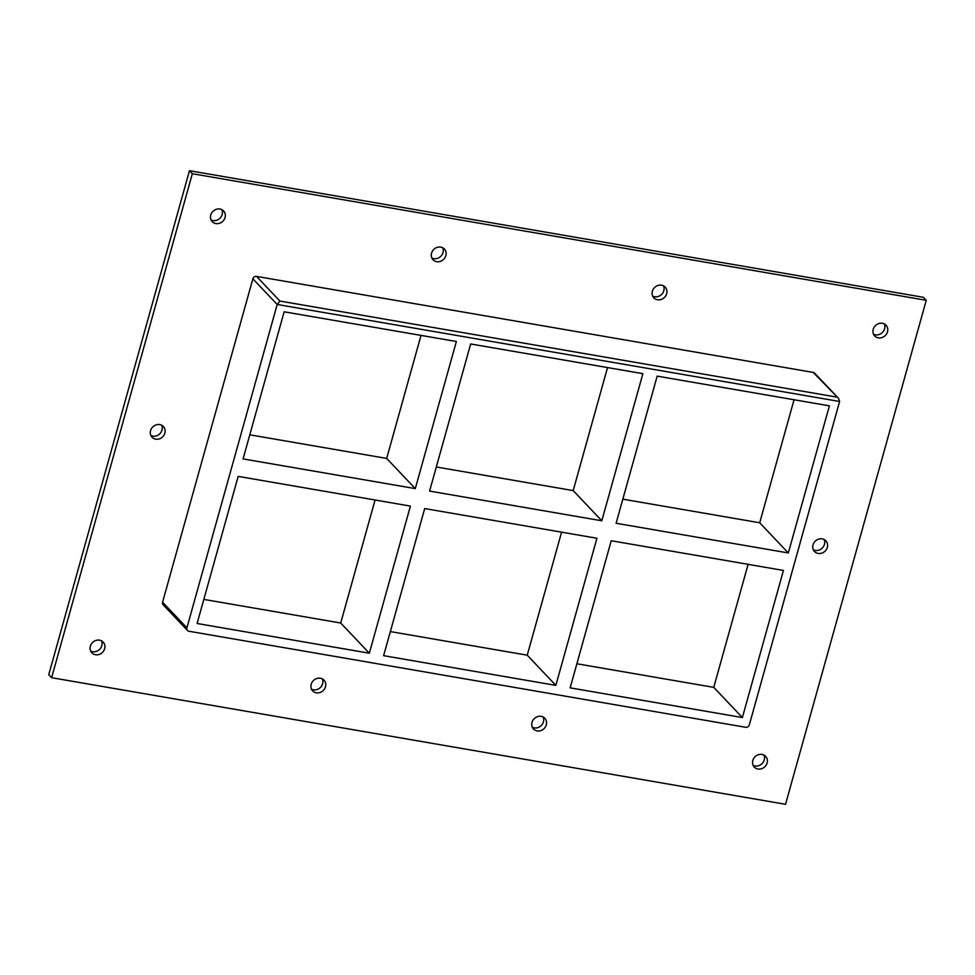 <?xml version="1.0" encoding="UTF-8"?>
<svg xmlns="http://www.w3.org/2000/svg" width="975" height="975" viewBox="0 0 975 975"><rect width="100%" height="100%" fill="white"/><g stroke="black" fill="none" stroke-linecap="round" stroke-linejoin="round"><path stroke-width="1.46" d="M210.746 215.061A7.8 6.996 -43.5 0 1 216.316 209.296A7.8 6.996 -43.5 0 1 223.555 210.929A7.8 6.996 -43.5 0 1 225.042 217.535A7.8 6.996 -43.5 0 1 219.46 223.299A7.8 6.996 -43.5 0 1 212.233 221.666A7.8 6.996 -43.5 0 1 210.746 215.061M211.051 219.911A7.8 6.996 136.5 0 0 222.178 214.512A7.8 6.996 136.5 0 0 221.861 209.662M813.016 544.915A7.8 6.996 -43.5 0 1 818.586 539.138A7.8 6.996 -43.5 0 1 825.825 540.772A7.8 6.996 -43.5 0 1 827.312 547.377A7.8 6.996 -43.5 0 1 821.73 553.154A7.8 6.996 -43.5 0 1 814.503 551.509A7.8 6.996 -43.5 0 1 813.016 544.915M813.321 549.766A7.8 6.996 136.5 0 0 824.448 544.355A7.8 6.996 136.5 0 0 824.143 539.516M150.552 430.645A7.8 6.996 -43.5 0 1 156.122 424.868A7.8 6.996 -43.5 0 1 163.361 426.502A7.8 6.996 -43.5 0 1 164.848 433.107A7.8 6.996 -43.5 0 1 159.278 438.884A7.8 6.996 -43.5 0 1 152.039 437.239A7.8 6.996 -43.5 0 1 150.552 430.645M150.857 435.484A7.8 6.996 136.5 0 0 161.984 430.085A7.8 6.996 136.5 0 0 161.679 425.234M311.183 684.304A7.8 6.996 -43.5 0 1 316.753 678.539A7.8 6.996 -43.5 0 1 323.992 680.172A7.8 6.996 -43.5 0 1 325.479 686.778A7.8 6.996 -43.5 0 1 319.91 692.543A7.8 6.996 -43.5 0 1 312.67 690.909A7.8 6.996 -43.5 0 1 311.183 684.304M311.488 689.154A7.8 6.996 136.5 0 0 322.615 683.755A7.8 6.996 136.5 0 0 322.311 678.905M431.559 253.159A7.8 6.996 -43.5 0 1 437.141 247.382A7.8 6.996 -43.5 0 1 444.368 249.015A7.8 6.996 -43.5 0 1 445.855 255.621A7.8 6.996 -43.5 0 1 440.286 261.397A7.8 6.996 -43.5 0 1 433.046 259.752A7.8 6.996 -43.5 0 1 431.559 253.159M431.876 257.997A7.8 6.996 136.5 0 0 442.991 252.598A7.8 6.996 136.5 0 0 442.687 247.748M532.009 722.402A7.8 6.996 -43.5 0 1 537.578 716.625A7.8 6.996 -43.5 0 1 544.818 718.258A7.8 6.996 -43.5 0 1 546.293 724.864A7.8 6.996 -43.5 0 1 540.723 730.641A7.8 6.996 -43.5 0 1 533.483 728.995A7.8 6.996 -43.5 0 1 532.009 722.402M532.313 727.253A7.8 6.996 136.5 0 0 543.441 721.841A7.8 6.996 136.5 0 0 543.124 717.003M652.385 291.245A7.8 6.996 -43.5 0 1 657.954 285.468A7.8 6.996 -43.5 0 1 665.194 287.113A7.8 6.996 -43.5 0 1 666.681 293.707A7.8 6.996 -43.5 0 1 661.099 299.483A7.8 6.996 -43.5 0 1 653.872 297.85A7.8 6.996 -43.5 0 1 652.385 291.245M652.689 296.095A7.8 6.996 136.5 0 0 663.817 290.696A7.8 6.996 136.5 0 0 663.512 285.846M873.21 329.331A7.8 6.996 -43.5 0 1 878.78 323.566A7.8 6.996 -43.5 0 1 886.019 325.199A7.8 6.996 -43.5 0 1 887.494 331.805A7.8 6.996 -43.5 0 1 881.924 337.569A7.8 6.996 -43.5 0 1 874.685 335.936A7.8 6.996 -43.5 0 1 873.21 329.331M873.515 334.181A7.8 6.996 136.5 0 0 884.63 328.782A7.8 6.996 136.5 0 0 884.325 323.932M90.37 646.218A7.8 6.996 -43.5 0 1 95.94 640.441A7.8 6.996 -43.5 0 1 103.179 642.086A7.8 6.996 -43.5 0 1 104.654 648.68A7.8 6.996 -43.5 0 1 99.084 654.457A7.8 6.996 -43.5 0 1 91.845 652.823A7.8 6.996 -43.5 0 1 90.37 646.218M90.675 651.068A7.8 6.996 136.5 0 0 101.79 645.669A7.8 6.996 136.5 0 0 101.485 640.819M752.822 760.488A7.8 6.996 -43.5 0 1 758.392 754.723A7.8 6.996 -43.5 0 1 765.631 756.356A7.8 6.996 -43.5 0 1 767.118 762.95A7.8 6.996 -43.5 0 1 761.548 768.727A7.8 6.996 -43.5 0 1 754.309 767.093A7.8 6.996 -43.5 0 1 752.822 760.488M753.139 765.338A7.8 6.996 136.5 0 0 764.254 759.939A7.8 6.996 136.5 0 0 763.949 755.089M561.588 532.167L527.231 655.188L555.847 685.388L383.626 655.675L424.698 508.56L596.932 538.261L555.847 685.388M601.807 520.784L429.585 491.083L470.657 343.968L642.891 373.669L601.807 520.784L573.19 490.596L436.312 466.988M607.535 367.575L573.19 490.596M570.143 687.85L611.227 540.735L783.449 570.436L742.377 717.551L570.143 687.85M616.102 523.258L657.174 376.131L829.408 405.844L788.324 552.959L616.102 523.258M390.353 631.581L527.231 655.188M576.871 663.756L713.749 687.363L748.105 564.342M794.052 399.75L759.708 522.771L622.83 499.163M421.017 335.4L386.673 458.421L249.795 434.813M203.836 599.406L340.714 623.013L375.07 499.992M759.708 522.771L788.324 552.959M713.749 687.363L742.377 717.551M386.673 458.421L415.289 488.609L243.067 458.908L284.139 311.793L456.373 341.494L415.289 488.609M238.18 476.385L410.414 506.098L369.33 653.213L197.108 623.5L238.18 476.385M813.235 372.426L838.585 398.409L814.686 373.193A3.12 2.791 136.5 0 0 813.235 372.426L256.535 276.4A3.12 2.791 136.5 0 0 252.866 278.826L277.192 304.48L186.908 627.851L162.581 602.184A3.12 2.791 136.5 0 0 163.178 604.829L187.505 630.484A3.12 2.791 -43.5 0 1 186.908 627.851M838.585 398.409L839.609 401.493L749.324 724.864A3.12 2.791 -43.5 0 1 745.643 727.277L188.955 631.252A3.12 2.791 -43.5 0 1 187.505 630.484M369.33 653.213L340.714 623.013M51.614 677.698L785.533 804.302L926.25 300.312L192.331 173.721L51.614 677.698L48.75 674.688L189.467 170.698L192.331 173.721M252.866 278.826L162.581 602.184M926.25 300.312L923.386 297.302L189.467 170.698M839.609 401.493L277.192 304.48L279.91 301.056L256.535 276.4M836.611 397.081L279.91 301.056"/></g></svg>

